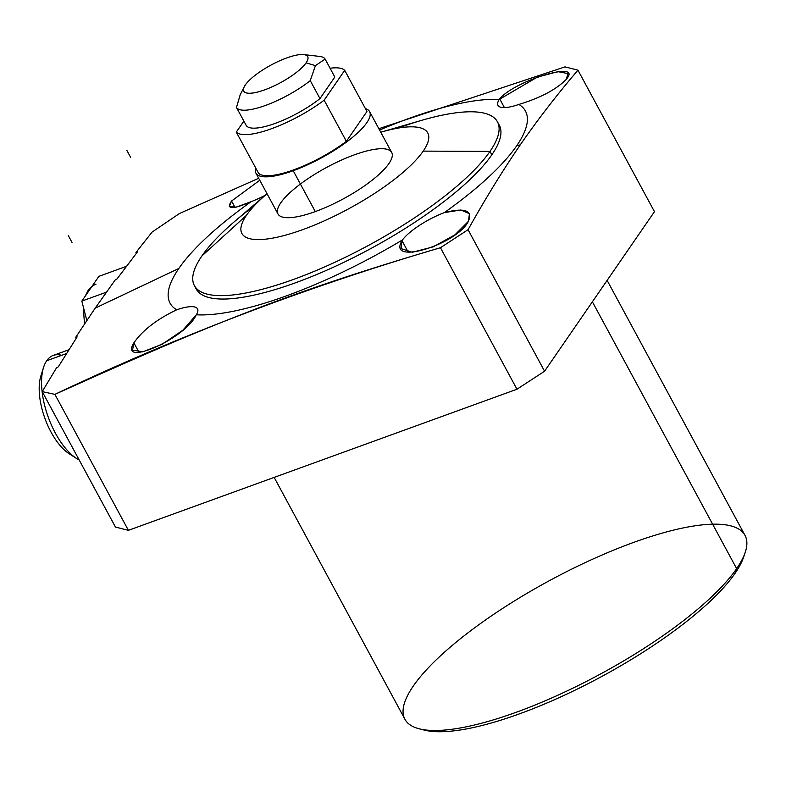 <?xml version="1.0" encoding="UTF-8"?>
<svg xmlns="http://www.w3.org/2000/svg" width="786" height="786" viewBox="0 0 786 786"><rect width="100%" height="100%" fill="white"/><g stroke="black" fill="none" stroke-linecap="round" stroke-linejoin="round"><path stroke-width="1.18" d="M303.72 54.588A36.323 10.002 -28.4 0 0 272.889 64.079A36.323 10.002 -28.4 0 0 245.35 84.927A36.323 10.002 -28.4 0 0 264.744 89.83A36.323 10.002 -28.4 0 0 306.108 62.86A36.323 10.002 -28.4 0 0 286.703 57.948A36.323 10.002 -28.4 0 0 245.35 84.927A36.323 10.002 -28.4 0 0 244.25 86.745A36.323 10.002 -28.4 0 0 266.582 89.142A36.323 10.002 -28.4 0 0 306.108 62.86A36.323 10.002 -28.4 0 0 303.72 54.588L319.705 56.435A50.501 13.902 151.6 0 1 325.119 59.078L334.826 77.038L319.971 98.604L334.826 77.038L325.119 59.078L334.826 77.038L319.971 98.604A50.501 13.902 151.6 0 1 275.238 123.382A50.501 13.902 151.6 0 1 246.185 125.406L236.468 107.446A50.501 13.902 -28.4 0 0 265.53 105.422A50.501 13.902 -28.4 0 0 310.264 80.644L319.971 98.604L310.264 80.644A50.501 13.902 151.6 0 1 265.53 105.422A50.501 13.902 151.6 0 1 236.468 107.446L240.192 94.851M306.108 62.86L315.412 65.641L310.264 80.644L315.412 65.641L306.108 62.86L315.412 65.641L325.119 59.078M236.468 107.446L240.133 94.949L236.468 107.446L246.185 125.406L236.468 107.446A50.501 13.902 -28.4 0 0 265.53 105.422A50.501 13.902 -28.4 0 0 310.264 80.644L315.412 65.641M607.136 280.396L745.01 535.394A193.297 53.202 151.6 0 1 736.649 568.622L592.379 301.804L736.649 568.622L735.116 573.259A189.259 52.092 151.6 0 1 581.512 687.003A189.259 52.092 151.6 0 1 421.954 729.408A189.259 52.092 -28.4 0 0 581.512 687.003A189.259 52.092 -28.4 0 0 735.116 573.259A189.259 52.092 -28.4 0 0 744.175 555.191A189.259 52.092 151.6 0 1 735.116 573.259A189.259 52.092 151.6 0 1 584.499 685.5A189.259 52.092 151.6 0 1 424.401 730.115L419.302 728.818A193.297 53.202 -28.4 0 0 582.819 683.26A193.297 53.202 -28.4 0 0 736.649 568.622A193.297 53.202 151.6 0 1 557.893 695.207A193.297 53.202 151.6 0 1 404.937 719.269L274.157 477.397M259.763 180.259L231.565 201.019L235.004 207.386L231.565 201.019L259.763 180.259L231.565 201.019C225.729 209.587 232.263 209.793 251.176 201.648A38.376 10.562 -28.4 0 0 265.275 195.233A38.376 10.562 151.6 0 1 251.176 201.648A201.982 55.6 -28.4 0 0 178.825 268.478A201.982 55.6 -28.4 0 0 176.663 309.822A38.376 10.562 151.6 0 1 196.313 314.783A201.982 55.6 -28.4 0 0 402.471 239.927A38.376 10.562 151.6 0 1 444.365 212.603A201.982 55.6 -28.4 0 0 516.707 145.774A201.982 55.6 -28.4 0 0 518.868 104.43A38.376 10.562 151.6 0 1 499.218 99.458A201.982 55.6 -28.4 0 0 379.569 130.054A201.982 55.6 151.6 0 1 499.218 99.458A201.982 55.6 -28.4 0 0 379.569 130.054M195.449 287.273A172.252 47.415 151.6 0 0 370.314 248.828A172.252 47.415 151.6 0 0 498.236 123.559A172.252 47.415 151.6 0 1 491.84 154.803A172.252 47.415 151.6 0 1 329.432 269.018A172.252 47.415 151.6 0 1 195.449 287.273A172.252 47.415 151.6 0 0 196.245 289.051L194.397 285.642A172.252 47.415 -28.4 0 0 330.7 264.204A172.252 47.415 -28.4 0 0 489.992 151.393A172.252 47.415 -28.4 0 0 497.44 121.781A172.252 47.415 -28.4 0 0 397.952 128.128A172.252 47.415 151.6 0 1 490.002 151.384A172.252 47.415 151.6 0 1 293.866 279.295A172.252 47.415 151.6 0 1 201.845 256.03A172.252 47.415 151.6 0 1 234.621 221.485L266.572 194.113A105.658 29.082 -28.4 0 0 246.46 215.305L201.845 256.03A172.252 47.415 -28.4 0 0 194.397 285.642M378.842 128.698L564.996 66.879L378.842 128.698L564.996 66.879L577.946 70.16C556.989 94.713 537.762 119.61 520.253 144.85C502.588 170.719 485.188 199.015 468.053 229.709L440.455 247.708L516.972 389.227L128.403 530.334L115.454 527.052L128.403 530.334L516.972 389.227L544.57 371.228L654.463 211.67L544.57 371.228L468.053 229.709C485.188 199.015 502.588 170.719 520.253 144.85C537.762 119.61 556.989 94.713 577.946 70.16L654.463 211.67L544.57 371.228L468.053 229.709L440.455 247.708L516.972 389.227L128.403 530.334L54.892 394.375C178.108 335.897 306.628 287.008 440.455 247.708C306.628 287.008 178.108 335.897 54.892 394.375L42.218 391.605L115.454 527.052L128.403 530.334L54.892 394.375L42.218 391.605L56.572 367.75L42.218 391.605L115.454 527.052L42.218 391.605L56.572 367.75L58.272 366.865L77.116 336.88L75.594 337.499A66.653 30.418 -110 0 1 76.684 337.548A66.653 30.418 70 0 0 75.594 337.499L95.175 308.141L75.594 337.499A66.653 30.418 -110 0 1 76.684 337.548M75.594 337.499L77.116 336.88L58.272 366.865L56.572 367.75L58.272 366.865L77.116 336.88L75.594 337.499L95.175 308.141L178.825 268.478A201.982 55.6 151.6 0 1 251.176 201.648C232.263 209.793 225.729 209.587 231.565 201.019L229.306 206.522L236.262 207.14L251.176 201.648A201.982 55.6 -28.4 0 0 178.825 268.478L95.175 308.141L115.316 279.826L95.175 308.141L115.316 279.826L117.026 278.932L137.462 251.884L135.939 252.522A66.653 30.418 -110 0 1 136.862 252.66A66.653 30.418 70 0 0 135.939 252.522L152.12 232.047L135.939 252.522A66.653 30.418 -110 0 1 136.862 252.66M258.692 178.275L179.444 213.537L258.692 178.275L179.444 213.537L152.12 232.047L179.444 213.537L152.12 232.047L135.939 252.522L137.462 251.884L135.939 252.522M176.663 309.822C156.836 319.303 142.571 330.317 133.875 342.853C118.175 367.612 184.366 339.464 195.92 315.55L196.313 314.783A38.376 10.562 -28.4 0 0 176.663 309.822C156.836 319.303 142.571 330.317 133.875 342.853L139.014 352.344L133.875 342.853L132.549 350.065L142.688 351.873L162.25 344.209L182.932 330.149L196.313 314.783A38.376 10.562 -28.4 0 0 197.532 308.869A38.376 10.562 -28.4 0 0 176.663 309.822A201.982 55.6 151.6 0 1 178.825 268.478A201.982 55.6 -28.4 0 0 176.663 309.822C156.836 319.303 142.571 330.317 133.875 342.853C118.175 367.612 184.366 339.464 195.92 315.55L196.313 314.783A201.982 55.6 -28.4 0 0 402.471 239.927L402.029 240.703C386.633 266.012 456.764 244.652 468.377 221.377C472.897 210.373 464.89 207.445 444.365 212.603A201.982 55.6 -28.4 0 0 516.707 145.774L520.253 144.85L516.707 145.774A201.982 55.6 -28.4 0 0 518.868 104.43C540.316 97.926 556.046 89.633 566.067 79.553C584.293 59.461 514.339 80.634 499.709 98.879L499.218 99.458A38.376 10.562 -28.4 0 0 498 105.383A38.376 10.562 -28.4 0 0 518.868 104.43C540.316 97.926 556.046 89.633 566.067 79.553L568.072 73.589L557.863 71.654L537.162 77.205L499.218 99.458A38.376 10.562 -28.4 0 0 518.868 104.43C540.316 97.926 556.046 89.633 566.067 79.553C584.293 59.461 514.339 80.634 499.709 98.879L504.435 107.613L499.709 98.879L499.218 99.458M743.428 557.618A189.259 52.092 151.6 0 1 735.116 573.259L736.649 568.622A193.297 53.202 -28.4 0 0 745.138 552.637L743.428 557.618M402.029 240.703L401.066 248.602L412.316 252.257L433.174 246.863L454.888 234.876L468.377 221.377L469.458 213.704L460.832 210L444.365 212.603A38.376 10.562 -28.4 0 0 402.471 239.927L402.029 240.703L408.239 252.198L402.029 240.703C386.633 266.012 456.764 244.652 468.377 221.377C472.897 210.373 464.89 207.445 444.365 212.603A38.376 10.562 -28.4 0 0 402.471 239.927L402.029 240.703L408.239 252.198M577.946 70.16L564.996 66.879L577.946 70.16L654.463 211.67L577.946 70.16C556.989 94.713 537.762 119.61 520.253 144.85C502.588 170.719 485.188 199.015 468.053 229.709L544.57 371.228L516.972 389.227L544.57 371.228M117.026 278.932L137.462 251.884L117.026 278.932L115.316 279.826L117.026 278.932M243.866 121.113L236.291 132.107A62.575 17.223 -28.4 0 0 324.146 100.205L344.71 70.337A62.575 17.223 -28.4 0 0 330.081 68.254A62.575 17.223 -28.4 0 1 344.71 70.337L366.954 111.474L346.38 141.333A62.575 17.223 151.6 0 1 258.535 173.234L236.291 132.107A62.575 17.223 -28.4 0 0 324.146 100.205L346.38 141.333A62.575 17.223 151.6 0 1 258.535 173.234L236.291 132.107L258.535 173.234A62.575 17.223 -28.4 0 0 346.38 141.333L324.146 100.205L344.71 70.337L324.146 100.205L346.38 141.333L366.954 111.474L344.71 70.337A62.575 17.223 -28.4 0 0 330.081 68.254M319.971 98.604A50.501 13.902 151.6 0 1 275.238 123.382A50.501 13.902 151.6 0 1 246.185 125.406A50.501 13.902 -28.4 0 0 275.238 123.382A50.501 13.902 -28.4 0 0 319.971 98.604L310.264 80.644M369.607 111.612L391.693 152.464A64.639 17.793 151.6 0 1 315.304 211.581L293.207 170.719A64.639 17.793 -28.4 0 0 369.607 111.612A64.639 17.793 -28.4 0 0 365.392 108.586A64.639 17.793 -28.4 0 1 354.712 135.497A64.639 17.793 -28.4 0 1 293.207 170.719L315.304 211.581A64.639 17.793 151.6 0 1 277.979 213.949L255.892 173.097A64.639 17.793 -28.4 0 0 293.207 170.719A64.639 17.793 -28.4 0 0 354.712 135.497A64.639 17.793 -28.4 0 0 365.392 108.586M300.399 184.032A64.639 17.793 -28.4 0 0 277.979 213.949A64.639 17.793 -28.4 0 0 315.304 211.581L293.207 170.719A64.639 17.793 -28.4 0 1 255.656 167.919A64.639 17.793 -28.4 0 0 255.892 173.097M344.71 70.337L366.954 111.474L346.38 141.333M497.44 121.781L499.287 125.2A172.252 47.415 151.6 0 1 491.84 154.803L489.992 151.393L423.212 151.118A105.658 29.082 -28.4 0 0 381.348 132.058A105.658 29.082 -28.4 0 0 380.748 132.235A105.658 29.082 151.6 0 1 423.212 151.118A105.658 29.082 151.6 0 1 302.895 229.581A105.658 29.082 151.6 0 1 246.46 215.305A105.658 29.082 151.6 0 1 267.034 193.72A105.658 29.082 -28.4 0 0 266.572 194.113M381.348 132.058L421.738 120.317A172.252 47.415 151.6 0 1 489.992 151.393A172.252 47.415 151.6 0 1 293.856 279.305A172.252 47.415 151.6 0 1 201.845 256.03A172.252 47.415 151.6 0 1 254.183 205.863A172.252 47.415 -28.4 0 0 201.845 256.03L246.46 215.305A105.658 29.082 -28.4 0 0 302.895 229.581A105.658 29.082 -28.4 0 0 423.212 151.118L489.992 151.393L491.84 154.803A172.252 47.415 151.6 0 1 332.547 267.613A172.252 47.415 151.6 0 1 196.245 289.051M315.304 211.581A64.639 17.793 -28.4 0 0 391.428 152.022A64.639 17.793 -28.4 0 0 297.786 186.027A64.639 17.793 -28.4 0 0 315.304 211.581A64.639 17.793 -28.4 0 0 388.903 163.576A64.639 17.793 -28.4 0 0 354.378 154.842M72.715 455.634A48.231 22.008 -110 0 1 44.949 418.476A48.231 22.008 -110 0 1 42.405 372.161A48.231 22.008 -110 0 0 44.949 418.476A48.231 22.008 -110 0 0 72.715 455.634M79.209 460.007A56.435 25.751 -110 0 1 47.013 413.554A56.435 25.751 -110 0 1 46.688 360.745A56.435 25.751 70 0 0 43.544 367.435A56.435 25.751 70 0 0 76.625 458.523A56.435 25.751 70 0 0 79.209 460.007A56.435 25.751 -110 0 1 47.013 413.554A56.435 25.751 -110 0 1 46.688 360.745L66.515 353.553L46.688 360.745A56.435 25.751 -110 0 1 61.662 355.311A56.435 25.751 70 0 0 46.688 360.745A56.435 25.751 -110 0 1 53.232 355.429L68.913 349.731M76.625 458.523L69.168 453.738A48.231 22.008 -110 0 1 40.892 375.895L43.544 367.435M96.03 284.119A48.87 22.303 70 0 0 90.361 288.727A6.16 5.207 -145.4 0 0 88.101 290.437A6.16 5.207 34.6 0 1 90.361 288.727L98.889 276.348L126.389 266.356L98.889 276.348L81.832 301.107L86.814 320.462L81.832 301.107L106.356 292.205L81.832 301.107L98.889 276.348L126.389 266.356M245.35 84.927A36.323 10.002 151.6 0 1 300.429 54.568A36.323 10.002 151.6 0 1 281.408 82.176A36.323 10.002 151.6 0 1 245.35 84.927M735.116 573.259L736.649 568.622A193.297 53.202 151.6 0 1 443.53 730.155A193.297 53.202 151.6 0 1 544.737 583.222A193.297 53.202 151.6 0 1 736.649 568.622L592.379 301.804M128.403 530.334L54.892 394.375C153.545 349.966 194.535 332.655 256.364 308.741C317.318 285.583 370.923 268.272 440.455 247.708L468.053 229.709M516.972 389.227L440.455 247.708M178.825 268.478L95.175 308.141M518.868 104.43A201.982 55.6 151.6 0 1 516.707 145.774L520.253 144.85M42.218 391.605L54.892 394.375M231.565 201.019L235.004 207.386M133.875 342.853L139.014 352.344M499.709 98.879L504.435 107.613M255.656 167.919A64.639 17.793 -28.4 0 0 293.207 170.719M267.034 193.72A105.658 29.082 -28.4 0 0 246.46 215.305A105.658 29.082 -28.4 0 0 298.13 231.261A105.658 29.082 -28.4 0 0 419.203 156.365A105.658 29.082 -28.4 0 0 380.748 132.235M491.84 154.803L489.992 151.393L423.212 151.118M201.845 256.03L246.46 215.305M46.688 360.745L66.515 353.553M86.814 320.462L81.832 301.107L90.361 288.727M106.356 292.205L81.832 301.107M251.176 201.648A38.376 10.562 -28.4 0 0 265.275 195.233M516.707 145.774A201.982 55.6 151.6 0 1 444.365 212.603M402.471 239.927A201.982 55.6 151.6 0 1 196.313 314.783M236.291 132.107A62.575 17.223 -28.4 0 0 324.146 100.205M126.929 150.499L130.623 157.328L126.929 150.499M68.313 235.594L72.007 242.432L68.313 235.594M240.123 94.978L244.25 86.745M92.041 286.281L88.101 290.437L85.261 296.125M83.247 306.628L84.495 323.93"/></g></svg>
